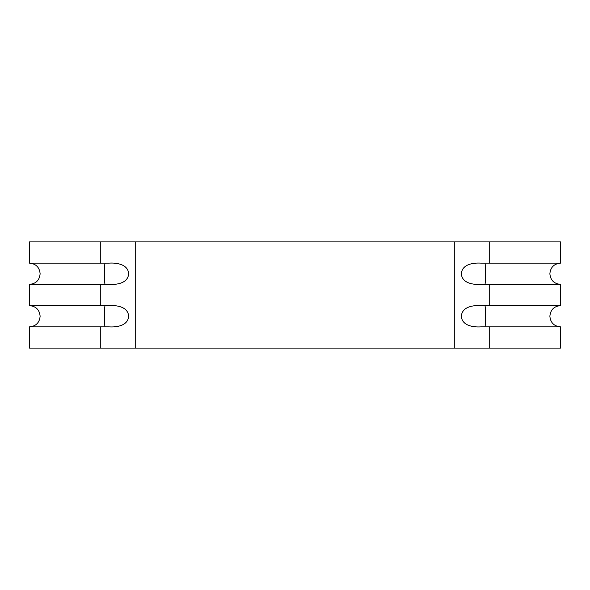 <?xml version="1.0" encoding="UTF-8"?>
<svg xmlns="http://www.w3.org/2000/svg" width="590" height="590" viewBox="0 0 590 590"><rect width="100%" height="100%" fill="white"/><g stroke="black" fill="none" stroke-linecap="round" stroke-linejoin="round"><path stroke-width="0.89" d="M100.3 348.1L29.5 348.1L29.5 326.86C35.953 326.233 39.493 322.693 40.12 316.24C39.493 309.787 35.953 306.247 29.5 305.62L29.5 284.38C35.953 283.753 39.493 280.213 40.12 273.76C39.493 267.307 35.953 263.767 29.5 263.14L109.047 263.14C116.473 262.631 128.089 264.195 128.62 273.76C128.023 283.355 116.569 284.867 109.047 284.38L100.3 284.38L100.3 305.62L109.047 305.62C116.473 305.111 128.089 306.675 128.62 316.24C128.023 325.835 116.569 327.347 109.047 326.86L100.3 326.86L100.3 348.1L560.5 348.1L560.5 326.86L489.7 326.86L489.7 348.1M29.5 263.14L29.5 241.9L135.7 241.9L135.7 348.1M29.5 326.86L100.3 326.86M560.5 263.14C554.047 263.767 550.507 267.307 549.88 273.76C550.507 280.213 554.047 283.753 560.5 284.38L480.953 284.38C473.527 284.889 461.911 283.325 461.38 273.76C461.977 264.165 473.431 262.653 480.953 263.14L560.5 263.14L560.5 241.9L489.7 241.9L489.7 263.14M454.3 348.1L454.3 241.9L489.7 241.9M489.7 284.38L489.7 305.62L480.953 305.62C473.431 305.133 461.977 306.645 461.38 316.24C461.911 325.805 473.527 327.369 480.953 326.86L489.7 326.86M489.7 305.62L560.5 305.62L560.5 284.38M29.5 305.62L100.3 305.62M29.5 284.38L100.3 284.38M454.3 241.9L135.7 241.9M100.3 241.9L100.3 263.14M484.862 263.14A10.62 0.723 -90 0 1 485.585 273.76A10.62 0.723 -90 0 1 484.862 284.38M484.862 305.62A10.62 0.723 -90 0 1 485.585 316.24A10.62 0.723 -90 0 1 484.862 326.86M105.138 305.62A10.62 0.723 -90 0 0 104.415 316.24A10.62 0.723 -90 0 0 105.138 326.86M105.138 263.14A10.62 0.723 -90 0 0 104.415 273.76A10.62 0.723 -90 0 0 105.138 284.38M560.5 305.62C554.047 306.247 550.507 309.787 549.88 316.24C550.507 322.693 554.047 326.233 560.5 326.86"/></g></svg>
